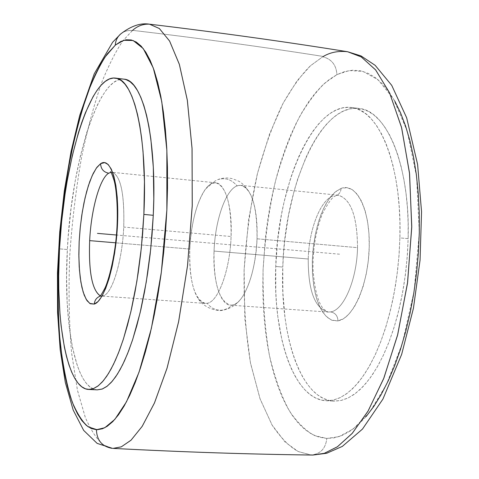 <?xml version="1.0" encoding="UTF-8"?>
<svg xmlns="http://www.w3.org/2000/svg" width="479" height="479" viewBox="0 0 479 479"><rect width="100%" height="100%" fill="white"/><g stroke="black" fill="none" stroke-linecap="round" stroke-linejoin="round"><path stroke-width="0.36" stroke-dasharray="2.4 1.8" d="M341.084 188.391C340.862 191.822 339.306 194.169 336.408 195.414L338.372 195.234C350.891 199.007 357.274 216.478 357.526 247.649L257.037 238.799C255.696 263.695 250.894 282.933 242.631 296.507C239.261 301.572 235.842 304.422 232.375 305.069L228.142 308.362L223.112 310.063C216.73 310.829 211.407 308.572 207.144 303.285C218.119 302.135 230.022 270.03 231.088 236.512C232.644 202.839 223.106 177.913 212.089 183.385C201.09 187.523 190.905 218.466 189.786 249.044L115.661 242.811L189.786 249.044C189.169 281.413 194.36 299.531 205.341 303.393L207.144 303.285C218.119 302.135 230.022 270.03 231.088 236.512C231.381 204 226.256 186.097 215.706 182.804L212.089 183.385L205.443 189.169C196.552 202.575 191.331 222.531 189.786 249.044C189.091 268.132 191.061 283.131 195.677 294.046C198.839 300.896 202.659 303.973 207.144 303.285C211.407 308.572 216.73 310.829 223.112 310.063L228.142 308.362L232.375 305.069C220.849 307.554 212.58 281.58 214.053 251.08C215.089 220.687 225.585 189.959 237.027 185.906C242.715 183.84 247.565 187.421 251.571 196.653C255.732 207.138 257.552 221.184 257.037 238.799L357.526 247.649C357.244 216.131 350.748 198.647 338.048 195.198L336.408 195.414C339.306 194.169 340.862 191.822 341.084 188.391L334.839 192.277L328.935 199.078L323.624 208.377L319.146 219.789L315.703 232.74L313.392 246.619L312.314 260.851L312.571 274.796L314.11 287.837L316.87 299.417L320.786 308.955L325.69 315.918L331.36 320.002L337.557 320.906L332.115 320.325L327.043 317.272L322.517 311.907L318.691 304.482L315.685 295.303L313.589 284.718L312.452 273.096L312.314 260.851L313.17 248.391L314.99 236.135L317.721 224.489L321.265 213.85L325.528 204.599L330.36 197.079L335.605 191.594L341.527 188.235L347.036 187.69L352.346 189.69L357.256 194.229L361.543 201.18L365.028 210.311L367.549 221.286L368.974 233.662L369.243 246.924L368.333 260.51L366.279 273.832L363.178 286.322L359.166 297.447L354.424 306.758L349.167 313.907L343.623 318.649L338 320.84C337.665 315.727 335.174 312.757 330.546 311.919L327.78 312.039C314.649 307.895 308.135 290.214 308.236 258.995C308.967 229.603 320.361 200 333.336 195.803C320.361 200 308.967 229.603 308.236 258.995L214.053 251.08C215.089 220.687 225.585 189.959 237.027 185.906L240.793 185.343C251.798 188.672 257.211 206.491 257.037 238.799C256.073 272.102 243.805 303.961 232.375 305.069L230.495 305.171C219.029 301.291 213.55 283.263 214.053 251.08L308.236 258.995C308.153 290.442 314.739 308.135 328.001 312.057L330.546 311.919C335.174 312.757 337.665 315.727 338 320.84L337.557 320.906M217.586 179.715C225.154 177.308 231.638 179.374 237.027 185.906C231.638 179.374 225.154 177.308 217.586 179.715M101.279 296.04L103.308 295.794C112.236 293.693 122.289 260.905 123.738 227.058L231.088 236.512L123.738 227.058C124.564 194.079 120.75 175.841 112.296 172.332M394.798 101.117L388.571 91.315L381.901 83.358L374.883 77.281L367.591 73.083L360.124 70.742L352.556 70.227L344.97 71.473L337.432 74.407L349.269 70.557L362.902 71.395L377.943 79.67L393.337 98.59L407.126 130.839L416.622 176.793L419.299 232.74L414.131 291.13L402.288 343.587L386.457 384.505L369.465 412.419L353.298 428.879L338.982 436.644L326.816 438.435C325.654 448.584 320.433 454.098 311.152 454.984L298.273 451.565C289.585 446.775 280.892 437.998 272.18 425.22L260.175 399.151L250.607 363.615C245.889 335.39 243.715 304.44 244.086 270.767C246.14 236.812 250.523 204.689 257.241 174.392C264.923 146.418 273.479 122.834 282.903 103.644C292.364 87.13 301.525 74.52 310.398 65.821L322.75 56.761C331.612 59.079 336.33 65.048 336.917 74.67L337.432 74.407L336.917 74.67C336.33 65.048 331.612 59.079 322.75 56.761L310.476 65.749L297.094 80.765L283.125 103.219L269.485 134.114L257.468 173.452L248.577 219.693L244.134 269.587L244.823 318.721L250.439 362.747L259.965 398.558L271.976 424.879L285.083 442.081L298.195 451.523L310.59 454.942C247.697 454.176 181.565 451.972 112.188 448.326C181.565 451.972 247.697 454.176 310.59 454.942M132.33 30.572C127.863 30.117 123.953 31.273 120.6 34.033C123.953 31.273 127.863 30.117 132.33 30.572L123.163 40.517C116.529 49.942 109.577 63.438 102.308 81.005C94.992 101.338 88.178 126.205 81.867 155.603C76.185 187.379 72.119 221.005 69.671 256.475C68.425 291.627 69.084 323.918 71.646 353.346L77.478 390.397L85.352 417.556C91.244 430.855 97.261 439.973 103.386 444.907L112.188 448.326L103.35 444.883C97.195 439.902 91.166 430.717 85.256 417.317L77.388 389.972L71.581 352.73C69.054 323.181 68.431 290.819 69.718 255.636C72.203 220.172 76.299 186.606 81.999 154.939C88.316 125.66 95.123 100.913 102.422 80.7C109.667 63.24 116.595 49.828 123.205 40.464L132.605 30.345C199.282 38.224 262.845 46.93 323.301 56.456C262.845 46.93 199.282 38.224 132.605 30.345C137.581 25.902 143.209 23.848 149.496 24.184M111.847 448.308L112.463 448.35L111.847 448.308M110.936 172.338L112.667 172.404M112.673 172.41C120.888 176.488 124.582 194.702 123.738 227.058C122.289 260.905 112.236 293.693 103.308 295.794L102.039 296.052M275.742 266.474L282.79 267.048C279.862 335.875 300.998 399.839 333.827 401.109L340.988 400.48L348.293 397.881L355.628 393.295L362.896 386.721L369.992 378.194L376.787 367.8L383.17 355.646L389.038 341.886L394.277 326.72L398.791 310.374L402.498 293.1L405.324 275.191L407.216 256.936L408.144 238.65L399.893 237.895L398.959 256.217L397.067 274.515L394.247 292.465L390.559 309.775L386.074 326.163L380.865 341.365L375.045 355.155L368.704 367.339L361.962 377.763L354.933 386.308L347.724 392.9L340.455 397.504L333.222 400.109L326.127 400.743C293.621 399.486 272.773 335.42 275.742 266.474L277.646 240.32L281.466 214.574L284.065 202.09L290.567 178.35L294.435 167.285L298.68 156.878L303.279 147.221L308.195 138.407L313.404 130.528L318.864 123.66L324.54 117.894L330.384 113.301L336.342 109.966L342.371 107.949L348.413 107.302L354.412 108.068L360.298 110.29L366.016 113.978L371.488 119.139L376.662 125.755L381.464 133.785L385.834 143.179L389.708 153.855L393.031 165.716L395.756 178.637L397.833 192.486L399.229 207.096L399.923 222.292L399.893 237.895L399.145 253.708L397.678 269.533L395.51 285.161L392.684 300.405L389.223 315.074L385.188 328.989L380.631 341.988L375.614 353.927L370.207 364.681L364.477 374.147L358.502 382.242L352.358 388.906L346.107 394.097L339.827 397.804L333.588 400.025L327.444 400.773L321.457 400.085L315.679 398.007L310.164 394.594L304.955 389.924L300.088 384.056L295.597 377.087L291.513 369.093L287.855 360.172L284.646 350.406L281.903 339.892L277.868 317.014L276.593 304.836L275.808 292.286L275.742 266.474C277.718 185.511 313.158 102.32 351.335 107.494C378.703 109.146 402.126 165.117 399.893 237.895L408.144 238.65C410.323 166.033 386.625 110.14 358.981 108.446C320.427 103.225 284.706 186.223 282.79 267.048L275.742 266.474M97.255 389.858L94.118 389.247L90.244 387.152L86.597 383.649L83.196 378.811L80.077 372.716L77.251 365.453L72.539 347.778L69.162 326.564L67.168 302.59L66.575 276.64L67.365 249.511L59.51 248.87L67.365 249.511C63.132 321.984 75.119 389.038 97.291 389.858M113.032 448.392L112.463 448.35M323.301 56.456C330.324 52.295 338.425 50.72 347.592 51.732M312.925 455.05L311.152 454.984C320.433 454.098 325.654 448.584 326.816 438.435L314.715 435.609C306.524 431.423 298.297 423.544 290.034 411.976C281.987 397.774 275.12 378.967 269.438 355.556C264.893 329.558 262.773 301.016 263.079 269.934C264.977 238.602 269.102 209.024 275.443 181.194C282.694 155.555 290.753 134.03 299.62 116.619C308.506 101.692 317.092 90.357 325.385 82.627L336.917 74.67L329.51 79.322L322.283 85.472L315.302 93.034L308.608 101.895L302.249 111.948L296.267 123.079L290.693 135.186L285.562 148.155L280.898 161.872L276.73 176.236L273.078 191.133L269.952 206.455L267.384 222.1L265.372 237.967L263.079 269.934L262.809 285.825L263.139 301.519L264.061 316.9L265.582 331.869L267.701 346.317L270.413 360.124L273.713 373.189L277.581 385.385L282.011 396.612L286.975 406.743L292.453 415.67L298.423 423.274L304.83 429.453L311.649 434.1L318.822 437.111L326.816 438.435L334.528 437.812L342.401 435.339L350.353 430.974L358.298 424.699L366.136 416.52M123.995 79.167C97.973 75.616 71.329 164.489 67.365 249.511L68.269 235.746L71.054 208.287L75.083 181.583L80.262 156.393L86.46 133.503L89.896 123.157L97.327 105.158L101.273 97.686L105.326 91.363L109.463 86.262L113.649 82.472L117.84 80.065L122.001 79.101L123.947 79.161M408.144 238.65L408.156 223.082L407.443 207.91L406.018 193.33L403.905 179.511L401.145 166.614L397.78 154.771L393.858 144.113L389.433 134.731L384.577 126.707L379.35 120.103L373.812 114.942L368.04 111.254L362.088 109.026L356.035 108.248L349.933 108.889L343.844 110.894L337.827 114.218L331.935 118.786L326.205 124.534L320.696 131.384L315.445 139.245L310.488 148.035L305.853 157.669L297.681 179.092L294.196 190.702L288.52 215.245L284.688 240.943L283.496 253.99L282.79 267.048L282.885 292.819L284.993 317.505L286.801 329.199L289.094 340.347L291.879 350.838L295.124 360.591L298.83 369.501L302.968 377.482L307.512 384.439L312.434 390.295L317.697 394.965L323.271 398.372L329.109 400.45L335.156 401.139L341.359 400.396L347.658 398.187L353.999 394.486L360.304 389.307L366.501 382.661L372.524 374.59L378.296 365.148L383.745 354.418L388.798 342.509L393.391 329.54L397.45 315.661L400.923 301.028L403.767 285.813L405.935 270.222L407.401 254.433L408.144 238.65M102.009 296.058L100.321 295.83M357.526 247.649C356.909 279.766 343.581 310.476 330.546 311.919C343.581 310.476 356.909 279.766 357.526 247.649M338 320.84C353.191 318.846 368.447 284.059 369.243 246.924C370.183 209.772 356.598 182.864 341.527 188.235M339.557 254.187L116.451 235.009M240.033 299.98C235.129 305.572 229.555 308.925 223.322 310.033C219.801 311.931 203.916 309.045 197.809 297.962M207.359 186.87L211.862 182.888L217.274 179.835C222.31 177.763 227.555 177.428 233.01 178.841C239.063 181.769 240.29 179.787 249.308 192.091M230.495 305.171L328.001 312.057L323.541 309.087C318.032 302.722 314.523 289.382 313.015 269.072C312.733 248.924 315.859 230.483 322.391 213.736C327.756 203.665 331.731 197.917 334.312 196.492L336.3 195.456L338.048 195.198L240.793 185.343M101.985 296.094L99.728 296.351M215.706 182.804L112.074 172.302L110.445 171.716M326.127 400.743L333.827 401.109M351.335 107.494L358.981 108.446M205.341 303.393L102.021 296.094"/><path stroke-width="0.72" d="M100.321 295.83C92.124 290.364 88.573 271.964 89.663 240.632L115.661 242.811L89.663 240.632C91.112 209.802 99.734 178.35 108.703 173.2C103.572 172.159 100.871 168.985 100.59 163.686L101.033 163.417C111.188 157.1 119.361 184.93 117.505 224.358C115.756 263.761 104.434 301.291 94.285 304.081L90.256 303.746L87.004 300.662L84.196 295.13L81.921 287.412L80.244 277.826L79.209 266.725L78.849 254.517L79.167 241.608L80.149 228.441L81.753 215.436L83.933 203.024L86.627 191.636L89.747 181.661L93.189 173.47L96.848 167.387L100.59 163.686L104.703 162.609L108.164 164.495L111.272 169.081L113.894 176.248L115.906 185.756L117.223 197.264L117.762 210.317L117.505 224.358L116.451 238.799L114.643 253.014L112.164 266.384L109.128 278.353L105.667 288.43L101.937 296.238L98.093 301.501L94.285 304.081C94.62 300.333 96.459 297.74 99.8 296.303C96.459 297.74 94.62 300.333 94.285 304.081L89.771 303.429L86.16 299.279L83.154 292.07L80.885 282.125L79.448 270L78.867 256.313L79.167 241.608L80.346 226.555L82.328 211.826L85.034 198.007L88.37 185.738L92.19 175.649L96.315 168.153L100.59 163.686C100.871 168.985 103.572 172.159 108.703 173.2C99.734 178.35 91.112 209.802 89.663 240.632C88.567 271.431 92.01 289.795 99.997 295.705M310.59 454.942L312.925 455.05L324.277 453.326L337.39 446.781L352.119 433.483L367.902 411.359L383.613 378.757L397.504 335.408L407.473 283.388L411.736 227.411L409.575 173.703L401.665 127.881L389.714 93.16L375.704 70.006L361.298 56.959L347.592 51.732C338.431 50.714 330.336 52.295 323.301 56.456M112.463 448.35L97.135 443.38L83.675 430.405L73.185 410.054L65.318 382.487L60.174 349.622L57.576 312.637L57.456 272.904L59.737 231.866L64.312 190.971L71.036 151.651L79.748 115.331L94.243 73.802L112.637 42.242L120.6 34.033C117.355 36.907 115.589 40.613 115.289 45.152C115.589 40.613 117.355 36.907 120.6 34.033C130.989 25.968 140.616 22.681 149.496 24.184L159.381 28.542L169.632 41.11L179.391 64.485L187.373 100.476L192.067 148.807L192.229 206.09L187.481 266.144L178.553 322.02L166.967 368.441L154.394 403.114L142.137 426.424L130.995 440.237L121.277 446.853L113.032 448.392L121.313 446.835L131.066 440.165L142.251 426.256L154.537 402.791L167.123 367.92L178.697 321.313L187.582 265.324L192.259 205.275L192.031 148.125L187.295 99.997L179.308 64.21L169.56 40.99L159.339 28.512L149.496 24.184C143.209 23.848 137.581 25.902 132.605 30.345L132.33 30.572M96.423 429.729C96.836 440.249 101.979 446.44 111.847 448.308C101.979 446.44 96.836 440.249 96.423 429.729L104.781 427.735L114.828 419.406L126.468 401.827L139.096 372.027L151.388 328.313L161.339 272.24L166.866 209.88L166.86 150.322L161.782 101.716L153.28 67.97L143.245 48.571L133.138 40.511L123.786 40.29L115.535 44.948L107.17 54.019C101.273 62.492 95.064 74.742 88.543 90.765C81.957 109.374 75.79 132.252 70.036 159.393C64.821 188.798 61.055 219.987 58.719 252.954C57.48 285.646 57.965 315.649 60.18 342.97C63.252 367.567 67.288 387.313 72.293 402.222C77.538 414.353 82.891 422.58 88.352 426.909L97.171 429.747L102.494 428.747L107.194 426.31L112.793 421.604L118.457 414.856L124.121 406.078L129.719 395.313L135.18 382.613L140.431 368.094L145.4 351.891L150.017 334.174L154.208 315.152L157.92 295.052L161.082 274.138L163.656 252.696L165.602 231.01L166.89 209.383L167.506 188.103L167.452 167.47L166.728 147.742L165.357 129.174L163.375 111.99L160.812 96.375L157.717 82.484L154.148 70.443L150.161 60.342L145.814 52.229L141.167 46.134L136.281 42.056L131.222 39.955L126.037 39.781L120.792 41.475L115.289 45.152L104.937 57.181L99.925 65.449L95.076 75.059L90.423 85.903L81.807 110.817L74.293 139.233L68.042 170.255L63.174 202.97L61.3 219.699L59.803 236.524L58.001 270.048L57.833 302.68L59.33 333.534L62.521 361.699L64.743 374.482L67.383 386.236L70.419 396.84L73.85 406.168L77.664 414.113L81.825 420.544L86.322 425.358L91.118 428.448L96.423 429.729M108.703 173.2L110.936 172.338L108.703 173.2M143.868 214.43L142.622 233.98L140.724 253.523L138.215 272.731L135.132 291.28L131.539 308.853L127.504 325.175L123.097 339.994L118.403 353.101L113.499 364.333L108.464 373.566L103.392 380.709L98.339 385.739L93.393 388.637L88.609 389.445C66.862 388.643 55.223 321.481 59.51 248.87C63.551 163.698 89.842 74.604 115.373 78.095C133.743 78.454 147.813 136.79 143.868 214.43L153.274 215.293L143.868 214.43L144.448 181.667L143.035 151.538L141.616 137.916L139.76 125.462L137.485 114.295L134.838 104.524L131.857 96.225L128.582 89.459L125.055 84.25L121.319 80.622L117.427 78.556L113.415 78.029L109.332 79.005L105.218 81.43L101.105 85.238L97.033 90.357L93.046 96.704L85.418 112.745L81.843 122.247L78.454 132.617L72.329 155.567L67.204 180.811L65.06 194.049L61.653 221.28L59.51 248.87L58.683 276.054L58.785 289.244L60.007 314.35L61.132 326.061L64.408 347.311L66.539 356.657L68.994 365.01L71.754 372.285L74.808 378.392L78.131 383.236L81.705 386.739L85.502 388.834L89.495 389.451L93.645 388.541L97.914 386.068L102.261 382.014L106.643 376.374L111.014 369.165L115.313 360.436L119.505 350.239L123.522 338.671L130.845 311.883L136.886 281.239L141.305 248.2L143.868 214.43M88.645 389.445L97.291 389.858L102.159 389.056L107.2 386.17L112.331 381.158L117.493 374.027L122.6 364.824L127.576 353.622L132.342 340.551L136.802 325.768L140.886 309.488L144.514 291.956L147.616 273.455L150.143 254.295L152.041 234.794L153.274 215.293L150.723 248.984L146.281 281.939L140.179 312.512L132.773 339.234L128.695 350.772L124.45 360.938L120.079 369.644L115.643 376.835L111.182 382.458L106.763 386.499L102.416 388.96L97.255 389.858M347.592 51.732L361.22 56.911L375.56 69.832L389.535 92.764L401.492 127.21L409.473 172.763L411.754 226.304L407.617 282.275L397.744 334.45L383.895 378.045L368.165 410.904L352.328 433.244L337.527 446.685L324.343 453.302L312.925 455.05L326.714 453.26L342.341 446.392L362.477 429.082L382.901 399.121L401.647 354.4L413.443 308.225L420.053 260.169L421.544 211.73L417.604 164.459L406.653 117.774L391.726 85.358L375.165 65.336L360.986 55.899L347.592 51.732C284.855 41.649 218.825 32.464 149.496 24.184M123.947 79.161L126.091 79.634L130.06 81.705L133.869 85.34L137.473 90.543L140.826 97.309L143.88 105.596L146.592 115.355L148.927 126.498L150.843 138.934L153.304 167.147L153.795 198.719L153.274 215.293C157.154 137.832 142.712 79.58 123.995 79.167L115.373 78.095M366.136 416.52L373.782 406.479L381.134 394.636L388.098 381.092L394.57 365.974L400.456 349.436L405.665 331.678L410.132 312.913L413.772 293.37L416.538 273.317L418.389 253.014L419.299 232.74L419.257 212.76L418.269 193.348L416.365 174.745L413.575 157.184L409.958 140.88L405.569 126.007L400.492 112.715L394.798 101.117M116.451 235.009L97.459 233.381M113.032 448.392C182.756 452.062 249.385 454.278 312.925 455.05M99.728 296.351C100.087 296.705 101.817 293.974 104.919 288.16C108.967 279.592 114.571 257.139 116.427 235.249C118.373 213.359 116.744 190.253 114.206 180.876C112.122 174.476 110.865 171.422 110.445 171.716"/></g></svg>
